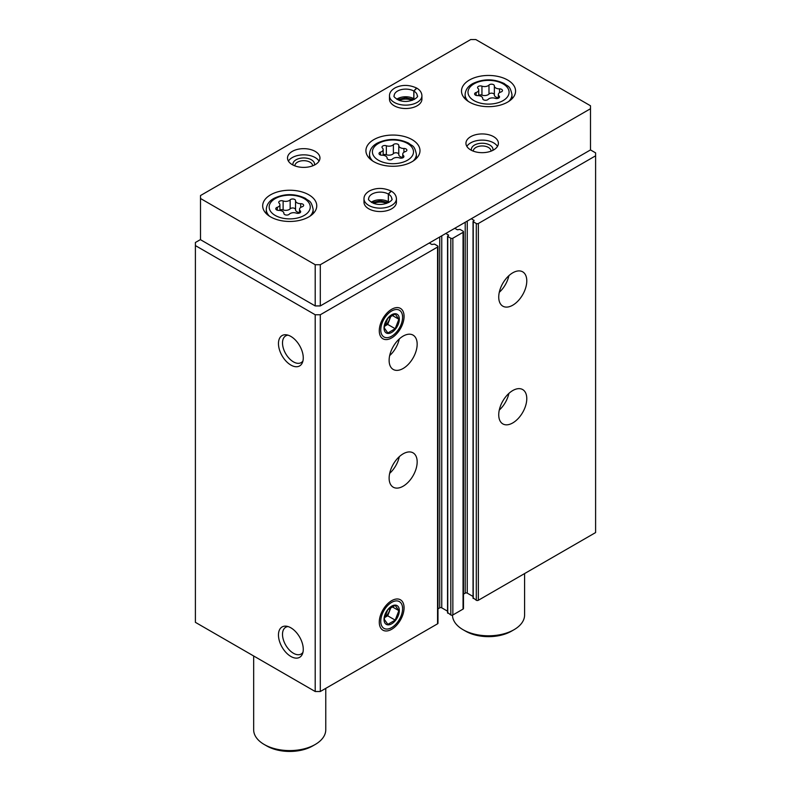 <?xml version="1.0" encoding="UTF-8"?>
<svg xmlns="http://www.w3.org/2000/svg" width="791" height="791" viewBox="0 0 791 791"><rect width="100%" height="100%" fill="white"/><g stroke="black" fill="none" stroke-linecap="round" stroke-linejoin="round"><path stroke-width="1.19" d="M498.735 414.83A19.824 11.45 -60 0 1 507.387 394.877A19.824 11.45 -60 0 1 522.673 389.567A19.824 11.45 -60 0 1 522.673 412.457A19.824 11.45 -60 0 1 502.839 423.907A19.824 11.45 -60 0 1 498.735 414.83M498.735 297.1A19.824 11.45 -60 0 1 507.387 277.147A19.824 11.45 -60 0 1 522.673 271.827A19.824 11.45 -60 0 1 522.673 294.727A19.824 11.45 -60 0 1 502.839 306.176A19.824 11.45 -60 0 1 498.735 297.1M473.245 597.907L476.301 600.27A1.444 0.831 0 0 0 478.347 600.27L595.603 532.57L595.603 152.871L590.501 149.924L590.501 105.776L475.796 39.55L470.694 39.55L200.499 195.545L200.499 198.492L315.204 264.718L320.306 264.718L590.501 108.723M471.337 218.731L474.096 220.491L473.245 221.747L476.301 223.507A1.444 0.831 0 0 0 478.347 223.507L595.603 155.817M447.755 612.63L450.811 614.983A1.444 0.831 0 0 0 452.857 614.983L463.051 609.1A1.444 0.831 0 0 0 463.477 608.506L463.477 231.753A1.444 0.831 0 0 0 463.051 231.16L459.986 229.4L457.317 229.766L454.766 228.292M445.847 233.444L448.606 235.214L447.755 236.46L450.811 238.229A1.444 0.831 0 0 0 452.857 238.229L463.051 232.336A1.444 0.831 0 0 0 463.477 231.753M389.123 478.11A19.824 11.45 -60 0 1 397.784 458.157A19.824 11.45 -60 0 1 413.06 452.848A19.824 11.45 -60 0 1 413.06 475.747A19.824 11.45 -60 0 1 393.236 487.187A19.824 11.45 -60 0 1 389.123 478.11M389.123 360.38A19.824 11.45 -60 0 1 397.784 340.427A19.824 11.45 -60 0 1 413.06 335.117A19.824 11.45 -60 0 1 413.06 358.007A19.824 11.45 -60 0 1 393.236 369.456A19.824 11.45 -60 0 1 389.123 360.38M404.072 607.824A17.531 10.125 120 0 0 396.103 599.054A17.531 10.125 120 0 0 382.913 609.92A17.531 10.125 120 0 0 380.095 626.779A17.531 10.125 120 0 0 393.928 627.767A17.531 10.125 120 0 0 404.072 607.824M404.072 316.43A17.531 10.125 120 0 0 396.103 307.659A17.531 10.125 120 0 0 382.913 318.526A17.531 10.125 120 0 0 380.095 335.384A17.531 10.125 120 0 0 393.928 336.363A17.531 10.125 120 0 0 404.072 316.43M200.499 239.554L195.397 242.491L195.397 622.339L315.204 691.512L320.306 691.512L437.561 623.812A1.444 0.831 0 0 0 437.977 623.229L437.977 246.466A1.444 0.831 0 0 0 437.561 245.882L434.496 244.112L431.827 244.478L429.276 243.015M320.306 691.512L320.306 314.759L437.561 247.059A1.444 0.831 0 0 0 437.977 246.466M290.861 656.451A17.531 10.125 -120 0 0 302.449 653.93A17.531 10.125 -120 0 0 299.631 637.071A17.531 10.125 -120 0 0 286.441 626.205A17.531 10.125 -120 0 0 278.669 637.694A17.531 10.125 -120 0 0 290.861 656.451M290.861 365.056A17.531 10.125 -120 0 0 302.449 362.535A17.531 10.125 -120 0 0 299.631 345.677A17.531 10.125 -120 0 0 286.441 334.811A17.531 10.125 -120 0 0 278.669 346.3A17.531 10.125 -120 0 0 290.861 365.056M315.204 691.512L315.204 314.759L320.306 314.759M195.397 245.586L315.204 314.759M463.477 594.14L465.217 593.131A1.444 0.831 0 0 1 467.254 593.131L473.038 596.463M437.977 608.852L439.727 607.844A1.444 0.831 0 0 1 441.764 607.844L447.548 611.186M288.072 335.176A15.444 8.919 -120 0 0 285.709 335.888A15.444 8.919 -120 0 0 283.336 348.258A15.444 8.919 -120 0 0 293.431 361.863A15.444 8.919 -120 0 0 301.144 362.624A15.444 8.919 -120 0 0 302.943 360.933M288.072 626.571A15.444 8.919 -120 0 0 285.709 627.283A15.444 8.919 -120 0 0 283.336 639.652A15.444 8.919 -120 0 0 293.431 653.257A15.444 8.919 -120 0 0 301.144 654.028A15.444 8.919 -120 0 0 302.943 652.328M399.297 338.944A19.824 11.45 -60 0 1 389.666 355.614M508.9 275.663A19.824 11.45 -60 0 1 499.279 292.334M399.297 456.684A19.824 11.45 -60 0 1 389.666 473.354M508.9 393.394A19.824 11.45 -60 0 1 499.279 410.074M289.269 214.203A2.867 1.651 180 0 1 286.045 215.023A2.867 1.651 180 0 1 283.89 213.412A2.867 1.651 180 0 1 283.89 213.372A5.013 2.897 180 0 0 283.89 213.283A5.013 2.897 180 0 0 278.729 210.396A2.867 1.651 180 0 1 275.782 208.735A2.867 1.651 180 0 1 277.285 207.282A5.013 2.897 180 0 0 279.925 204.74A5.013 2.897 180 0 0 279.174 203.218A2.867 1.651 180 0 1 278.748 202.348A2.867 1.651 180 0 1 280.222 200.904A2.867 1.651 180 0 1 283.119 200.944A5.013 2.897 180 0 0 290.159 199.856A2.867 1.651 180 0 1 293.382 199.035A2.867 1.651 180 0 1 295.547 200.637A2.867 1.651 180 0 1 295.547 200.687A5.013 2.897 180 0 0 295.537 200.766A5.013 2.897 180 0 0 300.699 203.663A2.867 1.651 180 0 1 303.645 205.314A2.867 1.651 180 0 1 302.142 206.767A5.013 2.897 180 0 0 299.512 209.318A5.013 2.897 180 0 0 300.254 210.841A2.867 1.651 180 0 1 300.679 211.701A2.867 1.651 180 0 1 299.216 213.145A2.867 1.651 180 0 1 296.309 213.115A5.013 2.897 180 0 0 289.269 214.203M488.096 99.409A2.867 1.651 180 0 1 484.873 100.23A2.867 1.651 180 0 1 482.708 98.628A2.867 1.651 180 0 1 482.708 98.578A5.013 2.897 180 0 0 482.718 98.489A5.013 2.897 180 0 0 477.556 95.602A2.867 1.651 180 0 1 474.61 93.951A2.867 1.651 180 0 1 476.113 92.498A5.013 2.897 180 0 0 478.743 89.947A5.013 2.897 180 0 0 478.001 88.424A2.867 1.651 180 0 1 477.576 87.564A2.867 1.651 180 0 1 479.039 86.12A2.867 1.651 180 0 1 481.946 86.15A5.013 2.897 180 0 0 488.986 85.062A2.867 1.651 180 0 1 492.21 84.242A2.867 1.651 180 0 1 494.365 85.843A2.867 1.651 180 0 1 494.365 85.893A5.013 2.897 180 0 0 494.365 85.982A5.013 2.897 180 0 0 499.526 88.869A2.867 1.651 180 0 1 502.473 90.52A2.867 1.651 180 0 1 500.97 91.983A5.013 2.897 180 0 0 498.33 94.524A5.013 2.897 180 0 0 499.081 96.047A2.867 1.651 180 0 1 499.507 96.917A2.867 1.651 180 0 1 498.033 98.361A2.867 1.651 180 0 1 495.136 98.321A5.013 2.897 180 0 0 488.096 99.409M253.664 655.976L253.664 729.777A36.05 20.813 0 0 0 264.224 744.489A36.05 20.813 0 0 0 315.204 744.489A36.05 20.813 0 0 0 325.763 729.777L325.763 688.358M266.775 745.962L264.224 744.489L266.775 745.962A32.441 18.727 0 0 0 312.653 745.962L315.204 744.489M315.204 264.718L315.204 305.929L200.499 239.703L200.499 198.492M315.204 305.929L320.306 305.929L320.306 264.718M320.306 305.929L590.501 149.924M270.601 216.892A27.032 15.612 0 0 0 300.066 220.274A27.032 15.612 0 0 0 316.756 205.848A27.032 15.612 0 0 0 289.714 190.236A27.032 15.612 0 0 0 262.681 205.848A27.032 15.612 0 0 0 270.601 216.892M469.419 102.098A27.032 15.612 0 0 0 498.884 105.48A27.032 15.612 0 0 0 515.574 91.054A27.032 15.612 0 0 0 488.541 75.452A27.032 15.612 0 0 0 461.499 91.054A27.032 15.612 0 0 0 469.419 102.098M373.836 161.7A27.032 15.612 0 0 0 403.301 165.082A27.032 15.612 0 0 0 419.991 150.666A27.032 15.612 0 0 0 392.949 135.053A27.032 15.612 0 0 0 365.917 150.666A27.032 15.612 0 0 0 373.836 161.7M421.919 95.77A16.225 9.363 0 0 1 405.694 105.134A16.225 9.363 0 0 1 389.479 95.77L389.479 99.152A16.225 9.363 0 0 0 394.225 105.776A16.225 9.363 0 0 0 411.903 107.803A16.225 9.363 0 0 0 421.919 99.152L421.919 95.77C421.781 92.626 420.08 90.085 416.808 88.147L413.881 91.074L413.881 98.727A11.539 6.664 0 0 1 414.642 99.221M292.265 164.647A16.225 9.363 0 0 0 309.943 166.674A16.225 9.363 0 0 0 319.96 158.022A16.225 9.363 0 0 0 303.734 148.659A16.225 9.363 0 0 0 287.509 158.022A16.225 9.363 0 0 0 292.265 164.647M470.694 149.924A16.225 9.363 0 0 0 488.373 151.961A16.225 9.363 0 0 0 498.389 143.3A16.225 9.363 0 0 0 482.164 133.936A16.225 9.363 0 0 0 465.948 143.3A16.225 9.363 0 0 0 470.694 149.924M396.429 198.788A16.225 9.363 0 0 1 380.204 208.152A16.225 9.363 0 0 1 363.989 198.788L363.989 202.17A16.225 9.363 0 0 0 368.735 208.794A16.225 9.363 0 0 0 386.413 210.821A16.225 9.363 0 0 0 396.429 202.17L396.429 198.788C396.291 195.644 394.59 193.103 391.318 191.165L388.391 194.092L388.391 201.745A11.539 6.664 0 0 1 389.152 202.239M386.75 203.386A10.817 6.239 0 0 0 373.659 203.386M491.033 151.15A8.859 5.122 0 0 0 491.033 151.081A8.859 5.122 0 0 0 482.164 145.959A8.859 5.122 0 0 0 473.305 151.081A8.859 5.122 0 0 0 473.305 151.15M492.882 150.339A10.817 6.239 0 0 0 482.164 143.24A10.817 6.239 0 0 0 471.456 150.339M497.48 146.394A16.225 9.363 0 0 0 482.164 140.116A16.225 9.363 0 0 0 466.858 146.394M312.593 165.863A8.859 5.122 0 0 0 312.593 165.794A8.859 5.122 0 0 0 303.734 160.682A8.859 5.122 0 0 0 294.875 165.794A8.859 5.122 0 0 0 294.875 165.863M314.452 165.052A10.817 6.239 0 0 0 303.734 157.953A10.817 6.239 0 0 0 293.016 165.052M319.05 161.107A16.225 9.363 0 0 0 303.734 154.838A16.225 9.363 0 0 0 288.418 161.107M412.24 100.368A10.817 6.239 0 0 0 399.148 100.368M452.492 615.131A36.05 20.813 0 0 0 463.051 629.705A36.05 20.813 0 0 0 514.031 629.705A36.05 20.813 0 0 0 524.591 614.983L524.591 573.564M465.602 631.169L463.051 629.705L465.602 631.169A32.441 18.727 0 0 0 511.48 631.169L514.031 629.705M403.489 155.649A5.013 2.897 180 0 1 402.748 154.126A5.013 2.897 180 0 1 405.378 151.585A2.867 1.651 180 0 0 406.881 150.132A2.867 1.651 180 0 0 403.934 148.471A5.013 2.897 180 0 1 398.773 145.584A5.013 2.897 180 0 1 398.783 145.495A2.867 1.651 180 0 0 398.783 145.455A2.867 1.651 180 0 0 396.617 143.843A2.867 1.651 180 0 0 393.394 144.664A5.013 2.897 180 0 1 386.354 145.752A2.867 1.651 180 0 0 383.457 145.722A2.867 1.651 180 0 0 381.984 147.166A2.867 1.651 180 0 0 382.409 148.026A5.013 2.897 180 0 1 383.16 149.548A5.013 2.897 180 0 1 380.52 152.099A2.867 1.651 180 0 0 379.018 153.553A2.867 1.651 180 0 0 381.964 155.204A5.013 2.897 180 0 1 387.125 158.101A5.013 2.897 180 0 1 387.125 158.18A2.867 1.651 180 0 0 387.125 158.23A2.867 1.651 180 0 0 389.281 159.831A2.867 1.651 180 0 0 392.504 159.011A5.013 2.897 180 0 1 399.544 157.923A2.867 1.651 180 0 0 402.451 157.963A2.867 1.651 180 0 0 403.914 156.519A2.867 1.651 180 0 0 403.489 155.649L403.489 157.379M398.783 145.663L398.783 154.472A5.013 2.897 0 0 0 398.773 154.561A5.013 2.897 0 0 0 402.748 157.389M398.773 154.344A2.867 1.651 0 0 0 396.548 152.811A2.867 1.651 0 0 0 393.394 153.642A5.013 2.897 0 0 1 386.354 154.729A2.867 1.651 0 0 0 383.16 154.809M494.365 86.061L494.365 94.871A5.013 2.897 0 0 0 494.365 94.96A5.013 2.897 0 0 0 498.33 97.787M494.365 94.742A2.867 1.651 0 0 0 492.14 93.209A2.867 1.651 0 0 0 488.986 94.04A5.013 2.897 0 0 1 481.946 95.128A2.867 1.651 0 0 0 478.743 95.207M295.547 200.855L295.547 209.664A5.013 2.897 0 0 0 295.537 209.744A5.013 2.897 0 0 0 299.512 212.581M295.537 209.536A2.867 1.651 0 0 0 293.313 208.003A2.867 1.651 0 0 0 290.159 208.834A5.013 2.897 0 0 1 283.119 209.922A2.867 1.651 0 0 0 279.925 209.991M371.256 202.239A11.539 6.664 0 0 1 388.341 201.715L388.341 194.062L391.061 191.017C383.625 187.675 376.565 187.586 369.852 190.74C365.936 192.945 363.979 195.624 363.989 198.788M396.746 99.221A11.539 6.664 0 0 1 413.831 98.697L413.831 91.044L416.55 87.999C409.125 84.657 402.055 84.568 395.342 87.732C391.426 89.927 389.469 92.606 389.479 95.77M380.758 329.887A15.444 8.919 -60 0 1 391.674 310.982A15.444 8.919 -60 0 1 402.589 317.28A15.444 8.919 -60 0 1 391.674 336.195A15.444 8.919 -60 0 1 380.758 329.887M384.03 327.998A10.817 6.239 -60 0 1 395.5 313.73A10.817 6.239 -60 0 1 395.5 329.026A10.817 6.239 -60 0 1 384.03 327.998M387.827 332.971L395.193 328.72L398.872 319.238L395.193 314.007L387.827 318.259L384.149 327.741L387.827 332.971M384.396 326.317L387.709 324.409L395.193 328.72M391.97 315.263L398.872 319.238M387.709 324.409L391.08 315.728M384.396 326.307A9.008 5.201 120 0 0 389.548 319.663A9.008 5.201 120 0 0 390.378 316.143M390.22 316.252A9.008 5.201 -60 0 1 384.436 326.1M380.758 621.281A15.444 8.919 -60 0 1 391.674 602.376A15.444 8.919 -60 0 1 402.589 608.675A15.444 8.919 -60 0 1 391.674 627.589A15.444 8.919 -60 0 1 380.758 621.281M384.03 619.393A10.817 6.239 -60 0 1 395.5 605.125A10.817 6.239 -60 0 1 395.5 620.421A10.817 6.239 -60 0 1 384.03 619.393M387.827 624.366L395.193 620.124L398.872 610.642L395.193 605.402L387.827 609.653L384.149 619.135L387.827 624.366M387.709 615.803L389.548 611.057A9.008 5.201 120 0 1 384.396 617.702L387.709 615.803L395.193 620.124M391.97 606.657L398.872 610.642M390.378 607.537A9.008 5.201 120 0 1 389.548 611.057L391.08 607.122M390.22 607.646A9.008 5.201 -60 0 1 384.436 617.494M478.347 600.27L478.347 223.507M463.051 609.1L463.051 232.336M452.857 614.983L452.857 238.229M437.561 623.812L437.561 247.059M439.727 607.844L439.727 236.974M441.764 607.844L441.764 235.797M448.388 235.5L448.388 234.917M447.755 613.213L447.755 236.46M450.811 614.983L450.811 238.229M465.217 593.131L465.217 222.261M467.254 593.131L467.254 221.084M473.888 220.788L473.888 220.195M473.245 598.5L473.245 221.747M476.301 600.27L476.301 223.507M275.189 215.419A20.546 11.865 0 0 0 309.558 210.099A20.546 11.865 0 0 0 284.394 195.565A20.546 11.865 0 0 0 275.189 215.419M474.007 100.625A20.546 11.865 0 0 0 508.386 95.306A20.546 11.865 0 0 0 483.222 80.781A20.546 11.865 0 0 0 474.007 100.625M413.189 161.008A23.433 13.526 0 0 0 416.382 154.196C414.306 144.496 412.111 146.355 408.739 143.201C398.318 138.257 387.847 138.217 377.337 143.102C372.452 145.732 369.842 149.43 369.516 154.196A23.433 13.526 0 0 0 372.709 161.008M378.424 160.227A20.546 11.865 0 0 0 412.803 154.907A20.546 11.865 0 0 0 387.63 140.383A20.546 11.865 0 0 0 378.424 160.227M309.953 216.2A23.433 13.526 0 0 0 313.147 209.378C311.071 199.688 308.876 201.547 305.504 198.393C295.083 193.439 284.612 193.409 274.101 198.294C269.207 200.924 266.607 204.622 266.28 209.378A23.433 13.526 0 0 0 269.474 216.2M508.781 101.406A23.433 13.526 0 0 0 511.975 94.594C509.898 84.894 507.703 86.753 504.332 83.599C493.91 78.645 483.439 78.616 472.929 83.5C468.035 86.13 465.434 89.828 465.108 94.594A23.433 13.526 0 0 0 468.302 101.406M403.934 152.258L403.934 148.471M380.52 155.006L380.52 152.099M386.354 154.729L386.354 145.752M393.394 153.642L393.394 144.664M499.526 92.656L499.526 88.869M499.081 97.777L499.081 96.047M476.113 95.404L476.113 92.498M481.946 95.128L481.946 86.15M488.986 94.04L488.986 85.062M300.699 207.45L300.699 203.663M300.254 212.571L300.254 210.841M277.285 210.198L277.285 207.282M283.119 209.922L283.119 200.944M290.159 208.834L290.159 199.856M388.341 194.062A11.539 6.664 0 0 0 375.774 192.638A11.539 6.664 0 0 0 368.665 198.788C367.795 199.451 369.407 200.963 373.49 203.317C384.644 207.361 394.234 199.401 391.743 198.788A11.539 6.664 0 0 0 388.391 194.092M413.831 91.044A11.539 6.664 0 0 0 401.264 89.62A11.539 6.664 0 0 0 394.165 95.77C393.285 96.433 394.897 97.946 398.98 100.299C410.134 104.343 419.724 96.383 417.233 95.77A11.539 6.664 0 0 0 413.881 91.074M447.548 612.926L447.548 236.163M473.038 598.204L473.038 221.45M416.382 158.447L416.382 154.196M369.516 158.447L369.516 154.196M313.147 213.639L313.147 209.378M266.28 213.639L266.28 209.378M511.975 98.845L511.975 94.594M465.108 98.845L465.108 94.594M398.773 154.561L398.773 145.584M402.748 157.854L402.748 154.126M383.16 155.263L383.16 149.548M494.365 94.96L494.365 85.982M498.33 98.252L498.33 94.524M478.743 95.662L478.743 89.947M295.537 209.744L295.537 200.766M299.512 213.036L299.512 209.318M279.925 210.455L279.925 204.74M388.51 202.615L380.135 200.766L371.908 202.615M414 99.597L405.625 97.748L397.398 99.597M402.589 317.28L402.589 315.569M391.674 336.195L390.2 337.045M402.589 608.675L402.589 606.974M391.674 627.589L390.2 628.44"/></g></svg>
